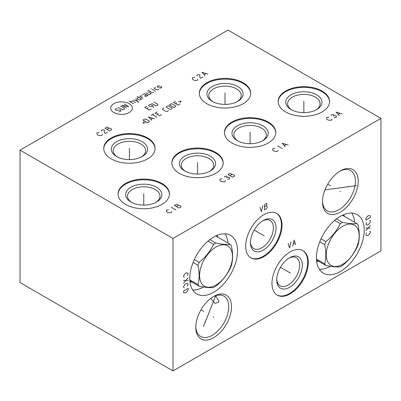 <?xml version="1.0" encoding="UTF-8"?>
<svg xmlns="http://www.w3.org/2000/svg" width="401" height="401" viewBox="0 0 401 401"><rect width="100%" height="100%" fill="white"/><g stroke="black" fill="none" stroke-linecap="round" stroke-linejoin="round"><path stroke-width="0.6" d="M20.05 150.139L20.05 282.605L173.006 370.915L380.95 250.861L380.95 118.395L227.994 30.085L20.05 150.139L173.006 238.45L380.95 118.395M173.006 370.915L173.006 238.45M358.198 181.202A25.253 14.581 -60 0 1 340.339 212.134A25.253 14.581 -60 0 1 322.484 201.823A25.253 14.581 -60 0 1 340.339 170.896A25.253 14.581 -60 0 1 358.198 181.202M364.238 230.129A33.799 19.514 -60 0 1 349.487 264.144A33.799 19.514 -60 0 1 323.442 273.196A33.799 19.514 -60 0 1 316.439 257.723A33.799 19.514 -60 0 1 331.196 223.713A33.799 19.514 -60 0 1 357.241 214.655A33.799 19.514 -60 0 1 364.238 230.129M308.294 262.424A25.689 14.832 -60 0 1 297.081 288.279A25.689 14.832 -60 0 1 277.286 295.161A25.689 14.832 -60 0 1 271.968 283.402A25.689 14.832 -60 0 1 283.181 257.547A25.689 14.832 -60 0 1 302.976 250.67A25.689 14.832 -60 0 1 308.294 262.424M282.023 225.182A25.689 14.832 -60 0 1 270.815 251.031A25.689 14.832 -60 0 1 251.021 257.913A25.689 14.832 -60 0 1 245.698 246.154A25.689 14.832 -60 0 1 256.911 220.304A25.689 14.832 -60 0 1 276.705 213.422A25.689 14.832 -60 0 1 282.023 225.182M237.552 250.856A33.799 19.514 -60 0 1 222.801 284.87A33.799 19.514 -60 0 1 196.756 293.928A33.799 19.514 -60 0 1 189.753 278.454A33.799 19.514 -60 0 1 204.51 244.44A33.799 19.514 -60 0 1 230.555 235.387A33.799 19.514 -60 0 1 237.552 250.856M231.512 306.76A25.253 14.581 -60 0 1 213.653 337.687A25.253 14.581 -60 0 1 195.798 327.376A25.253 14.581 -60 0 1 213.653 296.449A25.253 14.581 -60 0 1 231.512 306.76M322.023 90.997A25.689 14.832 180 0 1 329.547 101.483A25.689 14.832 180 0 1 313.692 115.182A25.689 14.832 180 0 1 285.697 111.969A25.689 14.832 180 0 1 278.174 101.483A25.689 14.832 180 0 1 294.028 87.784A25.689 14.832 180 0 1 322.023 90.997M243.176 82.741A25.689 14.832 180 0 1 250.7 93.227A25.689 14.832 180 0 1 234.841 106.927A25.689 14.832 180 0 1 206.846 103.714A25.689 14.832 180 0 1 199.322 93.227A25.689 14.832 180 0 1 215.182 79.523A25.689 14.832 180 0 1 243.176 82.741M268.259 122.039A25.689 14.832 180 0 1 275.783 132.525A25.689 14.832 180 0 1 259.928 146.225A25.689 14.832 180 0 1 231.933 143.012A25.689 14.832 180 0 1 224.41 132.525A25.689 14.832 180 0 1 240.264 118.821A25.689 14.832 180 0 1 268.259 122.039M215.683 152.395A25.689 14.832 180 0 1 223.207 162.881A25.689 14.832 180 0 1 207.347 176.58A25.689 14.832 180 0 1 179.352 173.367A25.689 14.832 180 0 1 171.828 162.881A25.689 14.832 180 0 1 187.688 149.177A25.689 14.832 180 0 1 215.683 152.395M147.578 137.934A25.689 14.832 180 0 1 155.102 148.42A25.689 14.832 180 0 1 139.242 162.119A25.689 14.832 180 0 1 111.252 158.906A25.689 14.832 180 0 1 103.729 148.42A25.689 14.832 180 0 1 119.583 134.716A25.689 14.832 180 0 1 147.578 137.934M161.919 183.432A25.689 14.832 180 0 1 169.443 193.919A25.689 14.832 180 0 1 153.583 207.623A25.689 14.832 180 0 1 125.588 204.405A25.689 14.832 180 0 1 118.064 193.919A25.689 14.832 180 0 1 133.924 180.219A25.689 14.832 180 0 1 161.919 183.432M278.179 101.839A25.689 14.832 0 0 1 294.314 88.421A25.689 14.832 0 0 1 322.023 91.704A25.689 14.832 180 0 1 329.542 101.839M316.67 94.791A18.115 10.461 180 0 1 316.67 109.583A18.115 10.461 180 0 1 291.051 109.583L291.051 109.583A18.115 10.461 0 0 1 291.051 94.791A18.115 10.461 0 0 1 316.67 94.791M291.758 109.974A16.225 9.368 0 0 1 287.637 103.734A16.225 9.368 0 0 1 297.652 95.082A16.225 9.368 0 0 1 315.331 97.112A16.225 9.368 180 0 1 320.083 103.734A16.225 9.368 180 0 1 315.963 109.974M215.698 295.687L218.836 301.051L218.62 302.229L214.936 303.377L210.786 298.369M212.941 296.875A23.283 13.444 120 0 1 223.898 296.098A23.283 13.444 120 0 1 228.72 306.76A23.283 13.444 -60 0 1 218.56 330.188A23.283 13.444 -60 0 1 200.62 336.424A23.283 13.444 -60 0 1 195.808 326.549M131.648 202.41A16.225 9.368 0 0 1 127.528 196.174A16.225 9.368 0 0 1 137.543 187.518A16.225 9.368 0 0 1 155.227 189.548A16.225 9.368 180 0 1 159.979 196.174A16.225 9.368 180 0 1 155.859 202.41M156.565 187.232A18.115 10.461 0 0 0 130.942 187.232A18.115 10.461 0 0 0 130.942 202.024L130.942 202.024A18.115 10.461 180 0 0 156.565 202.024A18.115 10.461 180 0 0 156.565 187.232M169.433 194.274A25.689 14.832 180 0 0 161.919 184.139A25.689 14.832 0 0 0 134.205 180.856A25.689 14.832 0 0 0 118.074 194.274M322.494 200.996A23.283 13.444 -60 0 0 327.306 210.871A23.283 13.444 -60 0 0 345.246 204.635A23.283 13.444 -60 0 0 355.406 181.202A23.283 13.444 120 0 0 350.584 170.545A23.283 13.444 120 0 0 339.627 171.322M250.46 241.908A16.225 9.368 -60 0 0 253.798 248.595A16.225 9.368 -60 0 0 266.304 244.244A16.225 9.368 -60 0 0 273.382 227.918A16.225 9.368 120 0 0 270.023 220.495A16.225 9.368 120 0 0 262.565 220.941M276.058 227.918A18.115 10.461 -60 0 1 263.251 250.109A18.115 10.461 -60 0 1 250.44 242.71A18.115 10.461 120 0 1 263.251 220.525A18.115 10.461 120 0 1 276.058 227.918M250.715 257.733A25.689 14.832 -60 0 0 270.399 250.47A25.689 14.832 -60 0 0 281.412 224.831A25.689 14.832 120 0 0 276.394 213.252M212.906 101.714A16.225 9.368 0 0 1 208.786 95.478A16.225 9.368 0 0 1 218.801 86.827A16.225 9.368 0 0 1 236.485 88.857A16.225 9.368 180 0 1 241.237 95.478A16.225 9.368 180 0 1 237.116 101.714M237.823 86.536A18.115 10.461 0 0 0 212.199 86.536A18.115 10.461 0 0 0 212.199 101.328L212.199 101.328A18.115 10.461 180 0 0 237.823 101.328A18.115 10.461 180 0 0 237.823 86.536M250.69 93.578A25.689 14.832 180 0 0 243.176 83.448A25.689 14.832 0 0 0 215.462 80.165A25.689 14.832 0 0 0 199.332 93.578M117.308 156.906A16.225 9.368 0 0 1 113.192 150.671A16.225 9.368 0 0 1 123.207 142.019A16.225 9.368 0 0 1 140.886 144.049A16.225 9.368 180 0 1 145.638 150.671A16.225 9.368 180 0 1 141.518 156.906M142.225 141.728A18.115 10.461 0 0 0 116.606 141.728A18.115 10.461 0 0 0 116.606 156.52L116.606 156.52A18.115 10.461 180 0 0 142.225 156.52A18.115 10.461 180 0 0 142.225 141.728M155.092 148.771A25.689 14.832 180 0 0 147.578 138.641A25.689 14.832 0 0 0 119.869 135.358A25.689 14.832 0 0 0 103.734 148.771M185.412 171.367A16.225 9.368 0 0 1 181.292 165.132A16.225 9.368 0 0 1 191.307 156.48A16.225 9.368 0 0 1 208.991 158.51A16.225 9.368 180 0 1 213.743 165.132A16.225 9.368 180 0 1 209.623 171.367M210.33 156.19A18.115 10.461 0 0 0 184.706 156.19A18.115 10.461 0 0 0 184.706 170.981L184.706 170.981A18.115 10.461 180 0 0 210.33 170.981A18.115 10.461 180 0 0 210.33 156.19M223.197 163.232A25.689 14.832 180 0 0 215.683 153.102A25.689 14.832 0 0 0 187.969 149.819A25.689 14.832 0 0 0 171.839 163.232M192.244 282.214A27.037 15.609 -60 0 1 189.949 281.853M203.623 287.001A33.799 19.514 -60 0 1 192.665 289.973M216.695 235.527A27.037 15.609 -60 0 1 218.154 237.337M227.903 242.961A33.799 19.514 120 0 0 225.081 233.823M288.83 258.189A16.225 9.368 120 0 1 296.294 257.738A16.225 9.368 120 0 1 299.652 265.166A16.225 9.368 -60 0 1 292.575 281.492A16.225 9.368 -60 0 1 280.068 285.838A16.225 9.368 -60 0 1 276.73 279.151M302.329 265.166A18.115 10.461 120 0 0 289.522 257.768A18.115 10.461 120 0 0 276.71 279.958A18.115 10.461 -60 0 0 289.522 287.352A18.115 10.461 -60 0 0 302.329 265.166M276.986 294.976A25.689 14.832 -60 0 0 296.67 287.712A25.689 14.832 -60 0 0 307.682 262.074A25.689 14.832 120 0 0 302.665 250.5M237.993 141.012A16.225 9.368 0 0 1 233.873 134.776A16.225 9.368 0 0 1 243.888 126.12A16.225 9.368 0 0 1 261.567 128.155A16.225 9.368 180 0 1 266.319 134.776A16.225 9.368 180 0 1 262.199 141.012M262.906 125.834A18.115 10.461 0 0 0 237.287 125.834A18.115 10.461 0 0 0 237.287 140.626L237.287 140.626A18.115 10.461 180 0 0 262.906 140.626A18.115 10.461 180 0 0 262.906 125.834M275.778 132.876A25.689 14.832 180 0 0 268.259 122.741A25.689 14.832 0 0 0 240.55 119.463A25.689 14.832 0 0 0 224.415 132.876M318.93 261.482A27.037 15.609 -60 0 1 316.635 261.121M330.309 266.269A33.799 19.514 -60 0 1 319.351 269.241M343.381 214.801A27.037 15.609 -60 0 1 344.84 216.605M354.589 222.234A33.799 19.514 120 0 0 351.767 213.091M342.539 265.442C348.87 260.314 353.692 254.314 357.005 247.447A26.446 15.268 120 0 0 358.138 244.53C359.647 238.971 359.647 232.54 358.138 225.242A26.446 15.268 120 0 0 357.005 223.628C353.692 224.069 348.87 223.638 342.539 222.339A26.446 15.268 120 0 0 341.406 222.951A26.446 15.268 120 0 0 340.274 223.643C336.965 230.515 332.143 236.515 325.812 241.638A26.446 15.268 120 0 0 324.68 244.56C326.188 251.858 326.188 258.289 324.68 263.848A26.446 15.268 120 0 0 325.812 265.457C332.143 266.76 336.965 267.191 340.274 266.75A26.446 15.268 120 0 0 341.406 266.134A26.446 15.268 120 0 0 342.539 265.442M342.71 264.279A23.253 13.423 120 0 0 359.156 235.803A23.253 13.423 120 0 0 342.71 226.309A23.253 13.423 120 0 0 326.269 254.79A23.253 13.423 120 0 0 342.71 264.279M319.777 241.728L324.68 244.56M316.469 259.106L324.68 263.848M321.006 238.866L325.812 241.638M316.534 260.099L325.812 265.457M336.539 218.876L342.539 222.339M334.66 220.4L340.274 223.643M342.444 215.222L357.005 223.628M215.853 286.169C222.184 281.046 227.006 275.046 230.319 268.174A26.446 15.268 120 0 0 231.452 265.256C232.961 259.698 232.961 253.272 231.452 245.968A26.446 15.268 120 0 0 230.319 244.359C227.006 244.8 222.184 244.369 215.853 243.066A26.446 15.268 120 0 0 214.72 243.683A26.446 15.268 120 0 0 213.588 244.374C210.279 251.247 205.457 257.242 199.127 262.369A26.446 15.268 120 0 0 197.994 265.287C199.503 272.59 199.503 279.016 197.994 284.575A26.446 15.268 120 0 0 199.127 286.189C205.457 287.487 210.279 287.918 213.588 287.477A26.446 15.268 120 0 0 214.72 286.865A26.446 15.268 120 0 0 215.853 286.169M216.024 285.011A23.253 13.423 120 0 0 232.47 256.53A23.253 13.423 120 0 0 216.024 247.036A23.253 13.423 120 0 0 199.583 275.517A23.253 13.423 120 0 0 216.024 285.011M193.092 262.46L197.994 265.287M189.783 279.838L197.994 284.575M194.32 259.597L199.127 262.369M189.848 280.83L199.127 286.189M209.853 239.603L215.853 243.066M207.974 241.131L213.588 244.374M215.758 235.953L230.319 244.359M303.858 101.809L303.858 101.157L303.858 101.809M303.858 102.19L303.858 112.651M328.83 117.182L326.63 117.568L326.63 118.891L327.492 119.719L328.925 120.215L331.221 120.215L331.792 119.884L331.888 118.947M334.183 117.623L336.384 117.237L336.384 115.909L333.707 115.689L333.802 114.751L332.75 114.475L331.792 114.586L331.031 115.468M333.131 116.019L333.707 115.689M342.118 113.924L336.093 112.105L339.251 115.578M338.294 114.365L340.013 113.373M225.011 93.553L225.011 92.902L225.011 93.553M225.011 93.934L225.011 104.39M194.65 77.373L192.45 77.759L192.45 79.087L193.312 79.914L194.746 80.411L197.041 80.411L197.613 80.08L197.708 79.142M203.061 76.932L200.766 78.26L199.909 77.428L199.718 76.656L200.004 75.167L199.237 74.726L197.613 74.781L197.041 75.112L196.946 76.05M207.939 74.12L201.914 72.295L205.071 75.774M204.114 74.561L205.833 73.568M250.094 132.851L250.094 132.2L250.094 132.851M250.094 133.232L250.094 143.688M274.916 148.31L272.715 148.696L272.715 150.019L273.577 150.846L275.011 151.342L277.302 151.342L277.878 151.012L277.973 150.074M277.592 145.879L282.179 148.53M288.204 145.052L282.179 143.232L285.332 146.706M284.379 145.493L286.098 144.5M197.518 163.207L197.518 162.555L197.518 163.207M197.518 163.588L197.518 174.044M222.144 178.776L219.943 179.162L219.943 180.485L220.806 181.312L222.239 181.808L224.535 181.808L225.106 181.478L225.202 180.54M227.497 179.217L229.698 178.831L229.698 177.508L227.021 177.287L227.116 176.345L226.064 176.069L224.535 176.51L224.344 177.067M226.445 177.618L227.021 177.287M227.974 174.525L232.565 177.177L234.57 176.014L234.379 175.242L233.232 174.58L231.893 174.47L230.65 173.422L229.984 173.367L227.974 174.525M229.888 175.628L231.893 174.47M129.413 148.746L129.413 148.094L129.413 148.746M129.413 149.127L129.413 159.583M99.167 132.5L96.967 132.886L96.967 134.215L97.829 135.042L99.263 135.538L101.558 135.538L102.13 135.207L102.225 134.27M107.578 132.059L105.283 133.383L104.425 132.556L104.235 131.784L104.521 130.295L103.754 129.854L102.13 129.909L101.558 130.24L101.463 131.177M104.997 128.25L109.588 130.901L111.593 129.744L111.403 128.972L110.255 128.305L108.917 128.195L107.674 127.147L107.007 127.092L104.997 128.25M106.912 129.358L108.917 128.195M143.753 194.244L143.753 193.593L143.753 194.244M143.753 194.625L143.753 205.086M168.61 209.683L166.41 210.069L166.41 211.392L167.272 212.224L168.706 212.72L170.996 212.72L171.573 212.39L171.668 211.447M171.287 207.257L175.874 209.903M174.44 205.432L179.026 208.084L181.036 206.921L180.846 206.149L179.698 205.487L178.36 205.377L177.117 204.33L176.45 204.274L174.44 205.432M176.35 206.535L178.36 205.377M113.859 103.689A10.837 6.256 0 0 0 113.859 112.541A10.837 6.256 0 0 0 129.182 112.541A10.837 6.256 0 0 0 129.182 103.689A10.837 6.256 0 0 0 113.859 103.689M117.222 108.325L115.252 109.082L115.252 109.839L115.909 110.22L120.17 110.029L120.826 110.41L120.826 111.167L118.861 111.924M120.501 106.054L124.43 108.325L124.43 109.082L123.448 109.653L122.14 109.653L118.205 107.383M126.4 107.949L121.809 105.298L128.691 106.626L124.104 103.974M133.608 103.784L129.022 101.137M135.573 102.651L132.626 100.947L130.33 101.894M137.979 102.526L138.636 102.145L135.573 98.867M133.608 99.999L137.869 101.328M138.415 97.227L136.776 98.551L139.398 100.065L141.693 99.117L137.107 96.471M142.24 96.155L141.037 95.714L139.728 96.471L143.007 98.36M146.285 94.576L144.646 95.899L145.628 96.471L147.919 95.523L145.297 94.009L144.315 93.819L142.676 94.766M145.954 92.872L148.906 94.576L149.558 94.576L151.197 93.628L147.919 91.739M147.919 90.225L152.185 92.686L153.493 92.305M155.458 91.172L152.185 89.278M151.197 88.711L150.871 88.521L151.197 88.711M155.568 87.323L154.26 88.08L154.26 88.456L156.881 89.969L158.846 89.212M159.829 88.27L161.798 87.513L161.798 87.132L160.811 86.566L158.189 87.323L157.207 86.756L157.207 86.375L159.177 85.619M146.751 106.265L144.786 107.398L149.373 110.049L151.342 108.912M148.064 107.779L146.751 108.536M153.307 107.779L153.307 106.265L151.012 104.561L149.703 104.561L148.721 105.127L148.721 105.884L150.029 106.641L151.342 106.641L152.761 105.824M151.668 103.428L155.603 105.699L156.911 105.699L157.894 105.127L157.894 104.37L153.964 102.1M143.899 121.588L143.027 123.102L145.648 122.596M147.613 122.721L149.252 121.774L149.252 121.017L145.979 119.127L144.666 119.127L143.027 120.074L147.613 122.721M154.39 118.811L148.49 116.917L151.768 120.325M150.891 119.318L152.641 118.305M157.012 117.298L152.425 114.646M151.112 115.403L153.733 113.889M157.012 111.999L155.047 113.132L159.633 115.784L161.598 114.646M158.325 113.513L157.012 114.27M163.894 108.024L162.585 108.781L162.585 109.538L165.859 111.433L167.172 111.433L168.485 110.676M169.683 109.222L170.996 109.222L171.979 108.656L171.979 107.899L168.701 106.004L167.392 106.004L166.405 106.576L166.405 107.333L169.683 109.222M173.944 107.518L175.583 106.576L175.583 105.819L172.305 103.924L170.996 103.924L169.357 104.872L173.944 107.518M175.478 101.338L173.508 102.476L178.099 105.122L180.064 103.989M176.786 102.851L175.478 103.608M180.285 102.601L181.157 101.087L178.535 101.588M340.058 191.352L340.624 191.678L340.058 191.352M330.474 185.818L327.712 184.224M348.394 186.54L348.96 186.866M356.604 185.643L324.98 189.858M366.609 232.911L365.847 235.006L366.995 235.668L368.138 235.337L369.286 234.344L370.434 232.359L370.434 231.698L369.672 231.141M365.847 230.7L370.434 225.402M370.434 228.054L365.847 228.054M366.609 222.314L365.847 224.41L366.995 225.071L368.138 224.74L369.286 223.748L370.434 221.763L370.434 221.096L369.672 220.545M365.847 220.104L370.434 217.457L370.434 216.129L370.053 215.688L369.286 215.467L368.138 215.798L366.995 216.796L365.847 218.781L365.847 220.104M289.848 272.75L290.414 273.076L289.848 272.75M289.522 272.56L280.464 267.332M288.124 243.517L289.557 247.988L290.991 241.863M295.582 244.51L294.149 240.039L292.715 246.169M293.286 244.069L295.006 243.076M263.577 235.507L264.144 235.833L263.577 235.507M263.251 235.317L254.194 230.084M259.943 207.242L261.377 211.713L262.81 205.588M264.53 204.595L264.53 209.893L266.54 208.736L267.111 207.517L267.111 206.194L266.54 205.643L266.825 203.713L266.54 203.437L264.53 204.595M264.53 206.801L266.54 205.643M187.382 275.542L188.149 273.442L187.001 272.78L185.853 273.111L184.706 274.104L183.558 276.094L183.558 276.755L184.325 277.307M188.149 277.748L183.558 283.046M183.558 280.399L188.149 280.399M187.382 286.139L188.149 284.038L187.001 283.377L185.853 283.707L184.706 284.7L183.558 286.69L183.558 287.352L184.325 287.903M188.149 288.344L183.558 290.996L183.558 292.319L183.944 292.76L184.706 292.981L185.853 292.65L187.001 291.657L188.149 289.667L188.149 288.344M213.372 316.905L213.939 317.231L213.372 316.905M203.788 311.371L201.026 309.778M204.996 321.737L205.563 322.063M203.452 326.479L215.748 295.727"/></g></svg>
